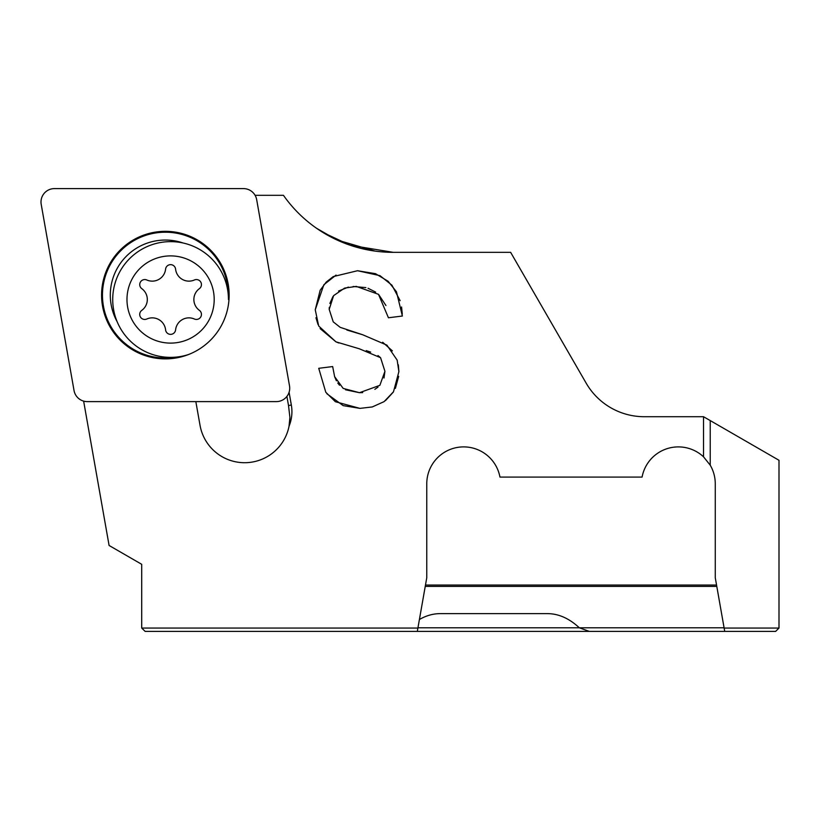 <?xml version="1.0" encoding="UTF-8"?>
<svg xmlns="http://www.w3.org/2000/svg" width="820" height="820" viewBox="0 0 820 820"><rect width="100%" height="100%" fill="white"/><g stroke="black" fill="none" stroke-linecap="round" stroke-linejoin="round"><path stroke-width="1.23" d="M139.708 314.429A5.033 5.033 0 0 1 141.778 310.36A13.417 13.417 0 0 0 141.778 288.64A5.033 5.033 0 0 1 146.78 279.979A13.417 13.417 0 0 0 165.589 269.124A5.033 5.033 0 0 1 175.593 269.124A13.417 13.417 0 0 0 194.401 279.979A5.033 5.033 0 0 1 199.403 288.64A13.417 13.417 0 0 0 199.403 310.36A5.033 5.033 0 0 1 194.401 319.021A13.417 13.417 0 0 0 175.593 329.886A5.033 5.033 0 0 1 165.589 329.886A13.417 13.417 0 0 0 146.78 319.021A5.033 5.033 0 0 1 139.708 314.429M214.194 299.505A43.614 43.614 0 0 0 170.591 255.891A43.614 43.614 0 0 0 126.977 299.505A43.614 43.614 0 0 0 170.591 343.108A43.614 43.614 0 0 0 214.194 299.505M228.452 299.505A57.861 57.861 0 0 0 170.591 241.633A57.861 57.861 0 0 0 112.719 299.505A57.861 57.861 0 0 0 188.661 354.476M289.081 392.278L291.336 405.029A38.089 38.089 0 0 1 289.04 426.215L289.911 417.38A45.284 45.284 0 0 1 200.029 425.283L195.836 401.615M291.336 405.029L288.517 405.531L289.901 417.38M417.903 628.048L417.308 631.4L145.15 631.4L141.706 628.048L417.903 628.048L426.769 577.731L426.769 483.8A36.9 36.9 0 0 1 499.954 477.086L642.08 477.086A36.9 36.9 0 0 1 703.519 456.801L710.233 465.196L710.233 420.578L703.519 416.714L703.519 456.801M703.519 416.714L644.274 416.714A67.086 67.086 0 0 1 586.167 383.165L510.634 252.334L393.231 252.334A134.183 134.183 0 0 1 283.443 195.314L255.092 195.314M141.706 628.048L141.706 564.314L109.091 545.474L83.63 401.113M357.499 270.733L333.238 276.596L326.206 282.101L320.159 290.27L315.249 309.796L318.703 326.032L335.944 341.837L359.242 348.756L380.562 357.694L384.939 371.306L379.855 385.338L359.488 392.698L343.17 388.403L334.621 376.657L332.664 366.56L318.734 368.303L325.786 392.247L335.359 401.708L359.949 408.38L372.28 406.945L384.098 401.626L393.487 391.776L398.889 371.634L397.167 360.134L386.907 345.138L362.707 334.765L340.177 327.334L333.238 321.86L329.199 309.386L333.607 295.641L344.584 288.107L356.31 286.406L378.491 294.329L388.434 317.77L402.374 316.028L396.46 291.766L388.126 281.27L375.509 273.685L357.499 270.723L379.998 275.663L391.929 285.186L400.129 300.673M419.409 619.5C426.185 615.605 433.114 613.647 440.186 613.626L547.534 613.626C558.686 613.708 569.275 618.434 579.309 627.792L589.303 631.4L724.726 631.4L724.132 628.048L779 628.048L779 460.286L710.233 420.578M724.132 628.048L715.265 577.731L715.265 483.8A36.9 36.9 0 0 0 710.233 465.196M779 628.048L775.628 631.4L724.726 631.4M425.477 585.049L716.557 585.049M288.517 405.531L286.897 396.419M393.231 252.334L350.273 245.272L323.131 232.572M316.561 228.278L336.805 239.901L375.088 251.094M417.308 631.4L595.156 631.4M402.282 314.132L401.574 306.998M353.133 286.487L365.884 287.615M368.026 288.261L375.673 292.115M378.584 294.411L385.933 305.501M329.189 309.386L329.281 307.356M329.865 303.441L332.961 296.512M338.558 291.028L348.418 287.103M362.707 334.765L346.839 330.009M398.899 371.624L398.325 364.808M392.37 350.868L382.673 342.258M385.461 400.631L393.19 392.237M395.383 388.362L398.684 376.339M326.852 393.733L343.18 405.633L359.949 408.37M359.488 392.708L345.476 389.766M339.531 385.246L337.789 383.053M336.385 380.757L334.652 376.749M377.989 355.562L380.572 357.684L384.939 371.306L383.996 378.03M378.03 387.112L374.853 389.326M362.696 392.616L359.488 392.698M366.243 350.642L370.681 352.098M336.385 342.032L338.885 343.016M315.956 317.75L318.027 324.535M320.097 328.584L335.944 341.827M336.056 275.079L323.869 284.745L315.249 309.796M276.299 401.615A13.417 13.417 0 0 0 289.511 385.861L256.68 199.69A13.417 13.417 0 0 0 243.468 188.6L54.417 188.6A13.417 13.417 0 0 0 41.205 204.344L74.036 390.525A13.417 13.417 0 0 0 87.248 401.615L276.299 401.615M228.257 294.657A62.894 62.894 0 0 0 165.138 232.214A62.894 62.894 0 0 0 102.459 295.108A62.894 62.894 0 0 0 175.787 357.13M229.139 295.108A63.775 63.775 0 0 1 165.353 358.883A63.775 63.775 0 0 1 101.577 295.108A63.775 63.775 0 0 1 165.353 231.332A63.775 63.775 0 0 1 229.139 295.108M425.242 586.392L716.793 586.392M417.944 627.792L724.091 627.792M183.208 243.027A55.053 55.053 0 0 0 117.147 321.696"/></g></svg>
